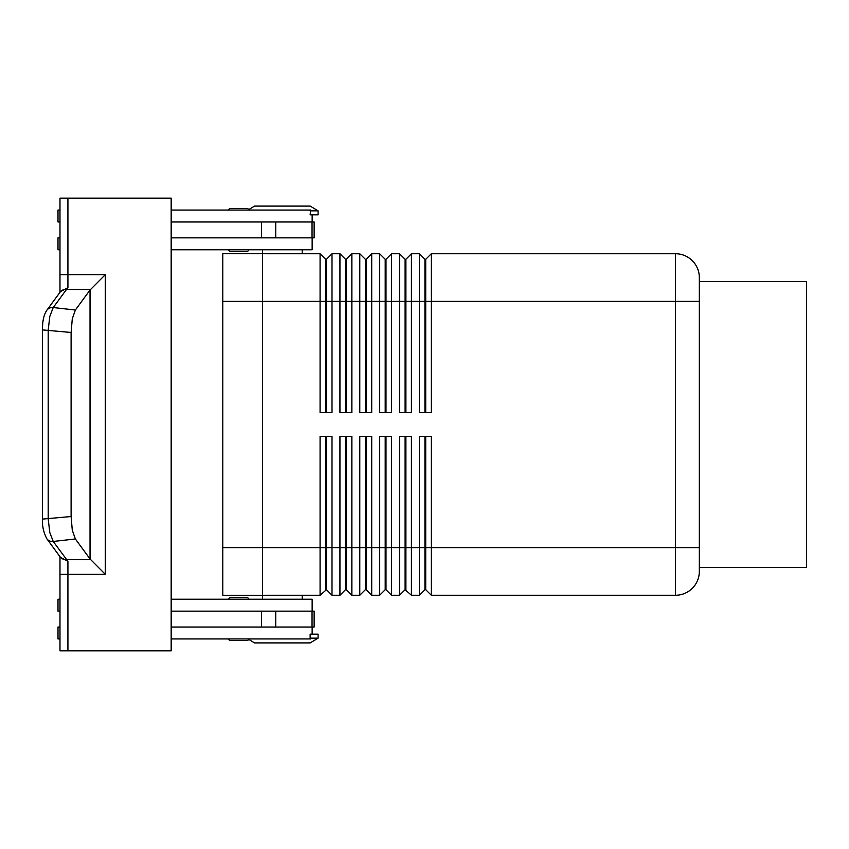 <?xml version="1.0" encoding="UTF-8"?>
<svg xmlns="http://www.w3.org/2000/svg" width="849" height="849" viewBox="0 0 849 849"><rect width="100%" height="100%" fill="white"/><g stroke="black" fill="none" stroke-linecap="round" stroke-linejoin="round"><path stroke-width="1.27" d="M248.608 599.224A1.592 1.592 0 0 0 247.017 597.643L230.344 597.643A1.592 1.592 0 0 0 228.752 599.224M247.017 640.528L230.344 640.528L247.017 640.528A1.592 1.592 0 0 0 248.608 638.936M228.752 638.936A1.592 1.592 0 0 0 230.344 640.528A1.592 1.592 0 0 1 228.752 638.936M230.344 251.357L247.017 251.357L230.344 251.357A1.592 1.592 0 0 1 228.752 249.776M230.344 208.472L247.017 208.472L230.344 208.472A1.592 1.592 0 0 0 228.752 210.064A1.592 1.592 0 0 1 230.344 208.472L247.017 208.472A1.592 1.592 0 0 1 248.608 210.064M325.645 412.582L325.645 259.306L326.441 259.306L326.441 412.582M262.511 249.776L262.511 253.734L320.084 253.745L320.084 412.582L332.001 412.582L332.001 253.745L339.94 253.745L339.94 412.582L351.857 412.582L351.857 253.745L359.796 253.745L359.796 412.582L371.713 412.582L371.713 253.745L379.652 253.745L379.652 412.582L391.569 412.582L391.569 253.745L399.508 253.745L399.508 412.582L411.425 412.582L411.425 253.745L419.364 253.745L419.364 412.582L431.281 412.582L431.281 253.745L675.507 253.745A23.825 23.825 0 0 1 699.332 277.57L699.332 571.43A23.825 23.825 0 0 1 675.507 595.255A23.825 23.825 0 0 0 692.349 588.283M320.084 253.745L325.645 259.306M345.501 412.582L345.501 259.306L346.296 259.306L346.296 412.582M339.94 253.745L345.501 259.306M365.357 412.582L365.357 259.306L366.152 259.306L366.152 412.582M359.796 253.745L365.357 259.306M385.213 412.582L385.213 259.306L386.008 259.306L386.008 412.582M379.652 253.745L385.213 259.306M405.069 412.582L405.069 259.306L405.864 259.306L405.864 412.582M399.508 253.745L405.069 259.306M424.924 412.582L424.924 259.306L425.72 259.306L425.72 412.582M419.364 253.745L424.924 259.306M262.511 599.224L262.511 595.266L320.084 595.255L326.441 589.694L326.441 436.418M326.441 589.694L332.001 595.255L332.001 436.418L320.084 436.418L320.084 595.255M325.645 436.418L325.645 589.694M405.069 436.418L405.069 589.694L411.425 595.255L411.425 436.418L399.508 436.418L399.508 595.255L391.569 595.255L391.569 436.418L379.652 436.418L379.652 595.255L371.713 595.255L371.713 436.418L359.796 436.418L359.796 595.255L351.857 595.255L351.857 436.418L339.94 436.418L339.94 595.255L332.001 595.255M411.425 595.255L419.364 595.255L419.364 547.605L405.864 547.605L405.864 436.418M345.501 436.418L345.501 589.694L346.296 589.694L346.296 436.418M346.296 589.694L351.857 595.255M365.357 436.418L365.357 589.694L366.152 589.694L366.152 436.418M366.152 589.694L371.713 595.255M385.213 436.418L385.213 589.694L386.008 589.694L386.008 436.418M386.008 589.694L391.569 595.255M405.864 589.694L405.864 547.605L262.511 547.605L262.511 581.3M424.924 436.418L424.924 589.694L425.72 589.694L425.72 436.418M425.72 589.694L431.281 595.255L431.281 436.418L419.364 436.418L419.364 547.605L699.332 547.605M171.169 210.064L310.617 210.064L310.14 214.829L318.099 214.829L318.099 210.849L310.161 206.084L254.562 206.084L248.566 209.692M302.223 253.745L302.223 249.776M318.099 638.151L310.14 638.151L310.14 634.171L318.099 634.171L318.099 638.151L310.161 642.916L254.562 642.916L248.566 639.308M302.223 595.255L302.223 599.224M431.281 595.255L675.507 595.255L675.507 301.395L699.332 301.395M312.145 221.971L312.145 214.829M248.608 249.776A1.592 1.592 0 0 1 247.017 251.357M171.169 599.224L312.145 599.224L312.145 611.142M310.14 638.151L310.617 638.936L171.169 638.936M46.621 538.457A7.938 7.142 -36.2 0 0 46.833 538.754A7.938 7.142 -36.2 0 0 46.865 538.797A7.938 7.142 -36.2 0 0 47.544 539.582A7.938 7.142 -36.2 0 0 53.232 541.46L75.37 538.977L90.036 558.982L105.308 574.327L105.308 274.673L90.036 290.018L75.37 310.023L53.232 307.54A7.938 7.142 -143.8 0 0 47.544 309.418A7.938 7.142 -143.8 0 0 46.844 310.214A7.938 7.142 -143.8 0 0 46.833 310.246A7.938 7.142 -143.8 0 0 46.621 310.554M105.308 574.327L59.982 574.327L59.982 556.7L59.982 650.854L67.92 650.854L67.92 561.327L53.232 541.46L49.836 532.705L48.202 519.1L48.202 329.9L49.836 316.295L53.232 307.54L66.487 289.467A7.938 7.142 -143.8 0 0 60.788 291.345A7.938 7.142 -143.8 0 0 60.099 292.13A7.938 7.142 -143.8 0 0 60.077 292.162L46.833 310.246M75.37 538.977L72.282 530.19L71.104 516.532L42.45 519.1L42.45 329.9L71.104 332.468L72.282 318.81L75.37 310.023M699.332 281.539L806.55 281.539L806.55 567.461L699.332 567.461M67.92 198.146L59.982 198.146L59.982 292.3L59.982 274.673L67.92 274.673L67.92 198.146L171.169 198.146L171.169 650.854L67.92 650.854M46.833 538.754L60.077 556.838A7.938 7.142 -36.2 0 0 60.099 556.87A7.938 7.142 -36.2 0 0 60.788 557.655A7.938 7.142 -36.2 0 0 66.487 559.533L90.514 559.533M67.92 561.327L60.332 557.273M90.514 289.467L66.487 289.467L67.92 287.673L60.332 291.727M262.511 267.7L262.511 547.605L262.511 253.734L222.799 253.734L222.799 301.395L675.507 301.395L675.507 253.745A23.825 23.825 0 0 1 699.332 277.57M222.799 547.605L222.799 595.266L262.511 595.266L262.511 547.605L222.799 547.605L222.799 301.395M71.104 332.468L71.104 516.532M171.169 627.029L314.13 627.029L314.13 611.142L171.169 611.142M171.169 221.971L314.13 221.971L314.13 237.858L171.169 237.858M243.111 597.643L247.017 597.643M243.111 640.528L230.344 640.528M59.982 611.142L57.997 611.142L57.997 599.224L59.982 599.224M312.145 627.029L312.145 634.171M59.982 627.029L57.997 627.029L57.997 638.936L59.982 638.936M59.982 210.064L57.997 210.064L57.997 221.971L59.982 221.971M310.14 210.849L318.099 210.849M59.982 249.776L57.997 249.776L57.997 237.858L59.982 237.858M171.169 249.776L312.145 249.776L312.145 237.858M424.924 589.694L419.364 595.255M405.069 589.694L399.508 595.255M385.213 589.694L379.652 595.255M365.357 589.694L359.796 595.255M345.501 589.694L339.94 595.255M425.72 259.306L431.281 253.745M405.864 259.306L411.425 253.745M386.008 259.306L391.569 253.745M366.152 259.306L371.713 253.745M346.296 259.306L351.857 253.745M326.441 259.306L332.001 253.745M105.308 274.673L67.92 274.673L67.92 287.673M90.036 290.018L90.036 558.982M261.545 627.029L261.545 611.142M275.776 627.029L275.776 611.142M312.039 627.029L312.039 611.142M261.545 221.971L261.545 237.858M275.776 221.971L275.776 237.858M312.039 221.971L312.039 237.858M46.621 310.543L45.114 313.345M43.416 319.139L43.182 320.413M42.63 325.114L42.503 327.512M46.854 310.225C43.851 314.576 42.386 321.134 42.461 329.9M60.109 292.13L60.459 291.462M46.865 538.797C43.532 532.334 42.057 525.764 42.461 519.1M60.109 556.87L60.459 557.538"/></g></svg>

